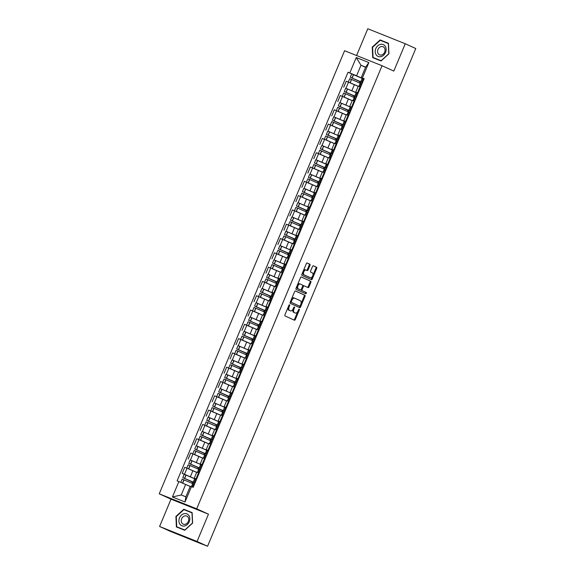 <?xml version="1.0" encoding="UTF-8"?>
<svg xmlns="http://www.w3.org/2000/svg" width="575" height="575" viewBox="0 0 575 575"><rect width="100%" height="100%" fill="white"/><g stroke="black" fill="none" stroke-linecap="round" stroke-linejoin="round"><path stroke-width="0.86" d="M289.556 304.808A0.683 0.395 111.8 0 0 288.93 305.275L284.934 314.834A0.978 0.568 111.8 0 0 285.078 315.963L294.414 320.203A0.978 0.568 111.8 0 0 294.429 320.203A0.978 0.568 111.8 0 0 295.306 319.535L299.309 309.975A0.683 0.395 111.8 0 0 298.583 309.645L298.066 310.881A3.119 1.818 111.8 0 1 295.241 313.03A3.119 1.818 111.8 0 1 295.198 313.008L294.422 312.656A3.119 1.818 111.8 0 1 293.962 309.027L294.479 307.79A0.683 0.395 111.8 0 0 293.753 307.46L293.236 308.696A3.119 1.818 111.8 0 1 290.418 310.845A3.119 1.818 111.8 0 1 290.375 310.823L289.599 310.471A3.119 1.818 111.8 0 1 289.139 306.834L289.656 305.598A0.683 0.395 111.8 0 0 289.556 304.808M309.99 265.341A0.978 0.568 111.8 0 0 309.846 264.205L307.223 263.019A0.978 0.568 111.8 0 0 307.208 263.012A0.978 0.568 111.8 0 0 306.331 263.681L301.889 274.297A0.978 0.568 111.8 0 0 302.033 275.432L311.37 279.666A0.978 0.568 111.8 0 0 311.384 279.673A0.978 0.568 111.8 0 0 312.261 279.004L316.703 268.388A0.978 0.568 111.8 0 0 316.559 267.253L313.397 265.815A0.978 0.568 111.8 0 0 313.382 265.808A0.978 0.568 111.8 0 0 312.505 266.484L310.601 271.026A0.978 0.568 111.8 0 0 310.744 272.162L312.311 272.873A2.609 1.524 111.8 0 1 312.707 275.878A2.609 1.524 111.8 0 1 310.335 277.703A2.609 1.524 111.8 0 1 310.299 277.682L304.153 274.9A2.609 1.524 111.8 0 1 303.758 271.896A2.609 1.524 111.8 0 1 306.13 270.07A2.609 1.524 111.8 0 1 306.166 270.085L307.194 270.545A0.978 0.568 111.8 0 0 307.201 270.552A0.978 0.568 111.8 0 0 308.085 269.883L309.99 265.341L309.235 265.039A0.978 0.568 111.8 0 0 309.091 263.903L307.072 262.983M208.473 514.165L171.012 499.165L159.591 526.477L197.053 541.477L208.473 514.165L196.693 508.817L382.044 65.722L393.825 71.07L405.253 43.75L415.768 48.523L207.568 546.25L202.608 544.266M197.053 541.477L207.568 546.25M295.521 291A0.978 0.568 111.8 0 0 295.507 290.993A0.978 0.568 111.8 0 0 294.623 291.662L290.181 302.277A0.978 0.568 111.8 0 0 290.325 303.413L299.661 307.647A0.978 0.568 111.8 0 0 299.676 307.654A0.978 0.568 111.8 0 0 300.56 306.985L305.002 296.369A0.978 0.568 111.8 0 0 304.858 295.234L295.493 290.986M296.039 288.291L300.473 277.675A0.978 0.568 111.8 0 1 301.357 276.999A0.978 0.568 111.8 0 0 301.357 276.999L310.708 281.24A0.978 0.568 111.8 0 1 310.852 282.375L308.955 286.918A0.978 0.568 111.8 0 1 308.071 287.593A0.978 0.568 111.8 0 1 308.056 287.586L304.268 285.868A0.978 0.568 111.8 0 0 304.254 285.861A0.978 0.568 111.8 0 0 303.377 286.53L302.112 289.548A0.978 0.568 111.8 0 0 302.256 290.684L306.195 292.467A0.683 0.395 111.8 0 1 305.677 293.732A0.683 0.395 111.8 0 0 305.677 293.732L296.175 289.426A0.978 0.568 111.8 0 1 296.039 288.291M159.591 526.477L170.107 531.25L202.572 544.338M171.012 499.165L159.232 493.817L344.583 50.722L382.044 65.722M405.253 43.75L367.792 28.75L356.593 55.531M195.773 478.961L194.242 478.228L196.643 479.14M196.672 472.413L187.019 468.223L184.489 474.267L195.615 479.133M184.489 474.267L182.203 473.354L184.467 474.382M199.173 473.088L196.772 472.176L194.242 478.228M187.019 468.223L184.733 467.302L182.203 473.354M201.753 464.658L200.222 463.932L202.623 464.837M190.454 460.086L201.595 464.837M205.153 458.785L202.752 457.88L200.222 463.932M202.652 458.117L190.713 453.007L188.183 459.058M207.733 450.362L206.202 449.628L208.603 450.541M196.434 445.783L207.582 450.534M211.133 444.489L208.732 443.577L206.202 449.628M208.632 443.814L196.7 438.703L194.163 444.755M213.72 436.058L212.182 435.332L214.59 436.238M202.414 431.487L213.562 436.238M217.12 430.186L214.712 429.281L212.182 435.332M214.619 429.518L202.68 424.408L200.15 430.459M219.7 421.762L218.169 421.029L220.57 421.942M208.394 417.184L219.542 421.935M223.1 415.89L220.699 414.985L218.169 421.029M220.599 415.215L208.66 410.104L206.13 416.156M225.68 407.459L224.149 406.733L226.55 407.639M214.374 402.888L225.522 407.639M229.08 401.587L226.679 400.682L224.149 406.733M226.579 400.919L214.64 395.808L212.11 401.86M231.66 393.163L230.129 392.43L232.53 393.343M220.362 388.585L231.502 393.336M235.06 387.291L232.659 386.386L230.129 392.43M232.559 386.616L220.62 381.505L218.09 387.557M237.64 378.86L236.109 378.134L238.51 379.04M226.342 374.289L237.489 379.04M241.04 372.988L238.639 372.082L236.109 378.134M238.546 372.32L226.607 367.209L224.077 373.261M243.627 364.564L242.089 363.831L244.497 364.744M232.322 359.986L243.469 364.737M247.027 358.692L244.627 357.787L242.089 363.831M244.526 358.017L232.588 352.906L230.057 358.958M249.607 350.261L248.077 349.535L250.477 350.441M238.302 345.69L249.449 350.441M253.007 344.389L250.607 343.483L248.077 349.535M250.506 343.721L238.568 338.61L236.037 344.662M255.588 335.965L254.057 335.232L256.457 336.145M244.282 331.387L255.429 336.138M258.987 330.093L256.587 329.188L254.057 335.232M256.486 329.418L244.548 324.314L242.018 330.359M261.567 321.662L260.037 320.936L262.437 321.842M250.269 317.091L261.417 321.842M264.967 315.797L262.567 314.884L260.037 320.936M262.466 315.122L250.528 310.011L247.998 316.063M267.555 307.366L266.017 306.633L268.417 307.546M256.249 302.788L267.397 307.539M270.954 301.494L268.547 300.588L266.017 306.633M268.453 300.826L256.515 295.715L253.985 301.76M273.535 293.063L272.004 292.337L274.404 293.243M262.229 288.492L273.377 293.243M276.934 287.198L274.534 286.285L272.004 292.337M274.433 286.522L262.495 281.412L259.965 287.464M279.515 278.767L277.984 278.034L280.384 278.947M268.209 274.189L279.357 278.94M282.914 272.895L280.514 271.989L277.984 278.034M280.413 272.227L268.475 267.116L265.945 273.161M285.495 264.464L283.964 263.738L286.364 264.644M274.196 259.893L285.337 264.644M288.894 258.599L286.494 257.686L283.964 263.738M286.393 257.923L274.455 252.813L271.925 258.865M291.475 250.168L289.944 249.435L292.344 250.348M280.176 245.59L291.324 250.341M294.874 244.296L292.474 243.39L289.944 249.435M292.38 243.627L280.442 238.517L277.905 244.562M297.462 235.865L295.924 235.139L298.332 236.045M286.156 231.294L297.304 236.045M300.862 230L298.454 229.087L295.924 235.139M298.36 229.324L286.422 224.214L283.892 230.266M303.442 221.569L301.911 220.843L304.312 221.749M292.136 216.991L303.284 221.742M306.842 215.697L304.441 214.791L301.911 220.843M304.34 215.028L292.402 209.918L289.872 215.963M309.422 207.273L307.891 206.54L310.292 207.446M298.116 202.695L309.264 207.446M312.822 201.401L310.421 200.488L307.891 206.54M310.32 200.725L298.382 195.615L295.852 201.667M315.402 192.97L313.871 192.244L316.272 193.15M304.103 188.392L315.244 193.143M318.802 187.098L316.401 186.192L313.871 192.244M316.3 186.429L304.362 181.319L301.832 187.364M321.382 178.674L319.851 177.941L322.252 178.847M310.083 174.096L321.231 178.847M324.789 172.802L322.381 171.889L319.851 177.941M322.287 172.126L310.349 167.016L307.819 173.068M327.369 164.371L325.831 163.645L328.239 164.551M316.063 159.792L327.211 164.543M330.769 158.499L328.368 157.593L325.831 163.645M328.268 157.83L316.329 152.72L313.799 158.765M333.349 150.075L331.818 149.342L334.219 150.248M322.043 145.497L333.191 150.248M336.749 144.203L334.348 143.29L331.818 149.342M334.248 143.527L322.309 138.417L319.779 144.469M339.329 135.772L337.798 135.046L340.199 135.952M328.03 131.201L339.171 135.952M342.729 129.9L340.328 128.994L337.798 135.046M340.228 129.231L328.289 124.121L325.759 130.173M345.309 121.476L343.778 120.743L346.179 121.656M334.01 116.897L345.158 121.648M348.709 115.604L346.308 114.691L343.778 120.743M346.207 114.928L334.276 109.818L331.739 115.87M351.296 107.173L349.758 106.447L352.166 107.353M339.99 102.602L351.138 107.353M354.696 101.301L352.288 100.395L349.758 106.447M352.195 100.632L340.256 95.522L337.726 101.574M357.276 92.877L355.745 92.144L358.146 93.057M345.97 88.298L357.118 93.049M360.676 87.005L358.275 86.099L355.745 92.144M358.175 86.329L346.236 81.219L343.706 87.271M190.203 486.493L185.646 484.43L181.24 494.967L185.883 496.829L190.289 486.285L193.222 487.312L364.155 78.682L361.229 77.654L365.635 67.117L360.992 65.255L356.579 75.792L363.098 78.753M180.823 482.389L182.189 479.112L192.704 483.618L185.021 502.004L172.435 496.965L178.875 481.57L190.232 486.421M356.579 75.792L348.048 72.227L177.114 480.858L178.875 481.57M349.808 72.932L356.248 57.536L368.841 62.574L362.394 77.977M196.693 508.817L159.232 493.817M183.792 509.256L175.914 516.429L176.388 526.944L184.733 530.287L192.611 523.113L192.136 512.598L183.792 509.256L185.847 510.406M380.104 39.941L372.233 47.114L372.708 57.629L381.052 60.979L388.93 53.798L388.456 43.283L380.104 39.941L382.167 41.091M365.549 67.318L360.992 65.255L356.248 57.536M363.256 78.574L361.229 77.654M351.95 74.002L348.048 72.227M185.021 502.004L185.883 496.829M172.435 496.965L181.24 494.967M365.635 67.117L368.841 62.574M192.143 512.72L186.005 510.262M176.281 516.594L175.914 516.429M388.463 43.405L382.325 40.947M372.6 47.279L372.233 47.114M288.276 306.842A3.119 1.818 111.8 0 0 288.844 310.169L289.599 310.471M289.714 310.558A3.119 1.818 111.8 0 1 289.671 310.543A3.119 1.818 111.8 0 1 289.627 310.522L288.844 310.169M293.135 308.919A3.119 1.818 111.8 0 0 293.674 312.354L294.422 312.656M294.537 312.743A3.119 1.818 111.8 0 1 294.493 312.728A3.119 1.818 111.8 0 1 294.45 312.714L293.674 312.354M293.818 319.93A0.978 0.568 111.8 0 0 294.558 319.233L297.929 311.176M300.905 304.06L304.247 296.067A0.978 0.568 111.8 0 0 304.11 294.932L295.363 290.972M299.065 307.381A0.978 0.568 111.8 0 0 299.812 306.683L300.179 305.799M291.324 301.616A0.683 0.395 111.8 0 0 291.424 302.414L299.618 306.13A0.683 0.395 111.8 0 0 300.243 305.663L300.79 304.362A3.119 1.818 111.8 0 0 300.337 300.732L294.731 298.188A3.119 1.818 111.8 0 0 294.688 298.166A3.119 1.818 111.8 0 0 291.87 300.315L291.324 301.616L290.583 301.322M290.526 301.465A0.683 0.395 111.8 0 0 290.677 302.112L291.424 302.414M299.632 306.137L298.878 305.835A0.683 0.395 111.8 0 0 298.892 305.835A0.683 0.395 111.8 0 1 298.871 305.828L290.677 302.112M294.644 298.152L293.983 297.886A3.119 1.818 111.8 0 0 293.94 297.872A3.119 1.818 111.8 0 0 291.252 299.719M301.221 276.978L310.708 281.24M307.46 287.313A0.978 0.568 111.8 0 0 308.2 286.623L310.105 282.081A0.978 0.568 111.8 0 0 309.961 280.945M303.507 285.559L303.521 285.567A0.978 0.568 111.8 0 0 303.507 285.559A0.978 0.568 111.8 0 0 302.687 286.098M301.322 289.347A0.978 0.568 111.8 0 0 301.508 290.382L306.195 292.467M305.052 293.451A0.683 0.395 111.8 0 0 305.447 292.172M300.337 284.086A2.609 1.524 111.8 0 0 300.301 284.072A2.609 1.524 111.8 0 0 297.929 285.897A2.609 1.524 111.8 0 0 298.324 288.902L300.495 289.879A0.978 0.568 111.8 0 0 300.502 289.886A0.978 0.568 111.8 0 0 301.386 289.218L302.644 286.206A0.978 0.568 111.8 0 0 302.507 285.071L300.337 284.086M300.265 284.057L299.589 283.784A2.609 1.524 111.8 0 0 299.553 283.77A2.609 1.524 111.8 0 0 297.182 285.595A2.609 1.524 111.8 0 0 297.577 288.6L298.324 288.902M299.755 289.584L299.74 289.584A0.978 0.568 111.8 0 0 299.769 289.592A0.978 0.568 111.8 0 0 299.755 289.584L297.577 288.6M306.597 270.279A0.978 0.568 111.8 0 0 307.338 269.582L309.235 265.039M306.094 270.056L305.418 269.783A2.609 1.524 111.8 0 0 305.382 269.768A2.609 1.524 111.8 0 0 303.147 271.292M302.917 271.838A2.609 1.524 111.8 0 0 303.406 274.598L304.153 274.9M309.623 277.416A2.609 1.524 111.8 0 1 309.587 277.402A2.609 1.524 111.8 0 1 309.551 277.387L303.406 274.598M312.8 275.633L315.955 268.087A0.978 0.568 111.8 0 0 315.812 266.951L313.246 265.787M310.773 279.4A0.978 0.568 111.8 0 0 311.513 278.702L312.57 276.18M192.891 483.733L193.437 482.432L184 478.141L195.026 483.007M195.04 482.964L193.222 482.137L194.717 478.81L184.208 474.296L182.807 477.645L192.467 482.044L191.964 483.23M193.322 482.152L182.807 477.645M186.796 484.948L190.088 486.443M192.345 486.96L193.682 483.762L194.587 484.057M192.697 483.647L193.567 484.042M195.579 479.227L194.709 478.831M195.198 482.59L194.292 482.296L195.141 482.734M196.6 479.241L195.694 478.946L194.292 482.296M193.437 482.432L192.467 482.044M184.647 525.952A6.462 5.247 -65.6 0 0 189.829 518.528A6.462 5.247 -65.6 0 0 184.093 513.683A6.462 5.247 -65.6 0 0 178.904 521.108A6.462 5.247 -65.6 0 0 184.647 525.952M185.186 524.307A4.42 3.594 -65.6 0 0 188.643 520.418A4.42 3.594 -65.6 0 0 186.818 516.077A4.42 3.594 -65.6 0 0 184.805 515.904A4.42 3.594 -65.6 0 0 181.348 519.793A4.42 3.594 -65.6 0 0 183.166 524.134A4.42 3.594 -65.6 0 0 185.186 524.307M184.891 530.15L176.741 526.772L176.281 516.58L183.907 509.63L192 512.871L192.46 523.056L184.827 530.013L176.741 526.772M380.959 56.645A6.462 5.247 -65.6 0 0 386.148 49.22A6.462 5.247 -65.6 0 0 380.406 44.368A6.462 5.247 -65.6 0 0 375.223 51.793A6.462 5.247 -65.6 0 0 380.959 56.645M381.498 54.992A4.42 3.594 -65.6 0 0 384.955 51.103A4.42 3.594 -65.6 0 0 383.137 46.762A4.42 3.594 -65.6 0 0 381.124 46.589A4.42 3.594 -65.6 0 0 377.667 50.478A4.42 3.594 -65.6 0 0 379.486 54.819A4.42 3.594 -65.6 0 0 381.498 54.992M381.211 60.835L373.053 57.457L372.6 47.265L380.226 40.315L388.312 43.556L388.772 53.748L381.146 60.698L373.053 57.457M198.878 469.437L199.417 468.136L189.98 463.845L201.006 468.711M201.02 468.668L199.209 467.842L200.704 464.507L190.188 460L188.787 463.342L198.447 467.741L197.951 468.934M199.302 467.856L188.787 463.342M192.769 470.645L196.068 472.14M186.789 468.129L188.176 464.808L189.937 465.491L198.691 469.322L197.405 472.391M196.7 472.348L188.744 468.92M198.296 472.736L199.662 469.459L200.567 469.753M198.677 469.344L199.547 469.739M201.559 464.931L200.689 464.535M201.178 468.287L200.272 467.993L201.121 468.431M202.58 464.945L201.674 464.65L200.272 467.993M199.417 468.136L198.447 467.741M204.858 455.134L205.404 453.833L195.96 449.542L206.986 454.408M207.539 450.628L196.168 445.697L194.767 449.046L204.427 453.445L203.931 454.631M207.007 454.365L194.767 449.046M198.749 456.349L202.048 457.844M192.769 453.826L194.156 450.512L195.924 451.195L204.671 455.019L203.385 458.088M202.68 458.052L194.724 454.624M204.276 458.433L205.642 455.163L206.547 455.457M204.657 455.048L205.527 455.443M207.158 453.991L206.26 453.697L207.101 454.135M208.56 450.642L207.654 450.347L206.26 453.697M205.404 453.833L204.427 453.445M210.838 440.838L211.384 439.537L201.94 435.246L212.966 440.112M212.987 440.069L211.169 439.243L212.664 435.908L202.148 431.401L200.747 434.743L210.407 439.142L209.911 440.335M211.262 439.257L200.747 434.743M204.736 442.046L208.035 443.541M198.749 439.53L200.136 436.209L201.904 436.892L210.651 440.723L209.365 443.792M208.66 443.749L200.704 440.328M210.256 444.137L211.622 440.867L212.527 441.154M210.637 440.745L211.507 441.14M213.519 436.332L212.657 435.936M213.145 439.688L212.24 439.393L213.081 439.832M214.54 436.346L213.634 436.051L212.24 439.393M211.384 439.537L210.407 439.142M216.818 426.535L217.364 425.234L207.927 420.943L218.946 425.809M219.506 422.028L208.128 417.098L206.734 420.447L216.394 424.846L215.891 426.032M218.967 425.766L206.734 420.447M210.716 427.75L214.015 429.245M204.729 425.227L206.116 421.913L217.487 426.844M214.647 429.453L206.691 426.025M216.236 429.834L217.609 426.564L218.507 426.858M219.125 425.392L218.22 425.098L219.061 425.536M220.527 422.043L219.621 421.755L218.22 425.098M217.364 425.234L216.394 424.846M222.798 412.239L223.344 410.938L213.907 406.647L224.933 411.513M224.947 411.47L223.129 410.643L224.624 407.308L214.116 402.802L212.714 406.144L222.374 410.543L221.878 411.736M223.229 410.658L212.714 406.144M216.696 413.447L219.995 414.942M210.716 410.931L212.103 407.61L213.864 408.293L222.611 412.124L221.332 415.193M220.627 415.15L212.671 411.729M222.216 415.538L223.589 412.268L224.494 412.555M222.604 412.153L223.474 412.541M225.486 407.732L224.617 407.337M225.105 411.089L224.2 410.802L225.048 411.233M226.507 407.747L225.601 407.452L224.2 410.802M223.344 410.938L222.374 410.543M228.785 397.943L229.324 396.635L219.887 392.344L230.913 397.21M230.927 397.167L229.116 396.348L230.611 393.012L220.096 388.499L218.694 391.848L228.354 396.247L227.858 397.433M229.209 396.355L218.694 391.848M222.676 399.151L225.975 400.646M216.696 396.628L218.083 393.314L219.973 394.048L228.598 397.821L227.312 400.89M226.607 400.854L218.651 397.426M228.203 401.235L229.569 397.965L230.474 398.259M228.584 397.85L229.454 398.245M231.466 393.429L230.597 393.034M231.085 396.793L230.18 396.498L231.028 396.937M232.487 393.444L231.581 393.156L230.18 396.498M229.324 396.635L228.354 396.247M234.765 383.64L235.312 382.339L225.867 378.048L236.893 382.914M236.914 382.871L235.096 382.044L236.591 378.709L226.076 374.203L224.674 377.545L234.334 381.944L233.838 383.137M235.189 382.059L224.674 377.545M228.656 384.848L231.955 386.342M222.676 382.332L224.063 379.011L225.831 379.694L234.578 383.525L233.292 386.594M232.588 386.551L224.631 383.13M234.183 386.939L235.549 383.669L236.454 383.963M234.564 383.554L235.434 383.942M237.446 379.133L236.577 378.738M237.065 382.49L236.167 382.202L237.008 382.634M238.467 379.148L237.561 378.853L236.167 382.202M235.312 382.339L234.334 381.944M240.745 369.344L241.292 368.036L231.847 363.745L242.873 368.611M242.894 368.568L241.076 367.748L242.571 364.413L232.056 359.9L230.661 363.249L240.314 367.648L239.818 368.834M241.169 367.756L230.661 363.249M234.643 370.552L237.942 372.047M228.656 368.029L230.043 364.715L231.941 365.448L240.558 369.222L239.272 372.291M238.568 372.255L230.611 368.827M240.163 372.636L241.529 369.366L242.434 369.66M240.551 369.251L241.414 369.646M243.426 364.83L242.564 364.442M243.053 368.194L242.147 367.899L242.988 368.338M244.447 364.845L243.548 364.557L242.147 367.899M241.292 368.036L240.314 367.648M246.725 355.041L247.272 353.74L237.834 349.449L248.86 354.315M248.874 354.272L247.056 353.445L248.551 350.11L238.036 345.604L236.641 348.946L246.301 353.352L245.798 354.538M247.157 353.46L236.641 348.946M240.623 356.248L243.922 357.743M234.636 353.733L236.023 350.419L237.921 351.152L246.538 354.926L245.259 357.995M244.555 357.952L236.598 354.531M246.143 358.34L247.516 355.07L248.422 355.364M246.531 354.955L247.401 355.343M249.413 350.534L248.544 350.139M249.033 353.898L248.127 353.603L248.975 354.035M250.434 350.549L249.528 350.254L248.127 353.603M247.272 353.74L246.301 353.352M252.713 340.745L253.252 339.437L243.814 335.146L254.84 340.012M254.854 339.969L253.043 339.149L254.538 335.814L244.023 331.308L242.621 334.65L252.281 339.049L251.785 340.235M253.137 339.157L242.621 334.65M246.603 341.952L249.902 343.447M240.623 339.43L242.01 336.116L243.901 336.849L252.518 340.63L251.239 343.692M250.535 343.656L242.578 340.228M252.123 344.044L253.496 340.767L254.402 341.061M252.511 340.652L253.381 341.047M255.393 336.231L254.524 335.843M255.013 339.595L254.107 339.3L254.955 339.739M256.414 336.253L255.508 335.958L254.107 339.3M253.252 339.437L252.281 339.049M258.692 326.442L259.239 325.141L249.794 320.85L260.82 325.716M261.373 321.935L250.003 317.005L248.601 320.354L258.261 324.753L257.765 325.939M260.834 325.673L248.601 320.354M252.583 327.649L255.882 329.144M246.603 325.134L247.99 321.82L249.758 322.503L258.506 326.327L257.219 329.396M256.515 329.353L248.558 325.932M258.11 329.741L259.476 326.471L260.382 326.765M258.491 326.356L259.361 326.744M260.993 325.299L260.094 325.004L260.935 325.443M262.394 321.95L261.488 321.655L260.094 325.004M259.239 325.141L258.261 324.753M264.673 312.146L265.219 310.838L255.774 306.547L266.8 311.413M266.822 311.37L265.003 310.55L266.498 307.215L255.983 302.709L254.581 306.051L264.241 310.45L263.745 311.643M265.097 310.565L254.581 306.051M258.563 313.353L261.869 314.848M252.583 310.831L253.97 307.517L255.868 308.25L264.486 312.031L263.199 315.093M262.495 315.057L254.538 311.628M264.09 315.445L265.456 312.168L266.362 312.462M264.471 312.053L265.341 312.448M267.353 307.632L266.484 307.244M266.98 310.996L266.074 310.701L266.915 311.14M268.374 307.654L267.468 307.359L266.074 310.701M265.219 310.838L264.241 310.45M270.652 297.843L271.199 296.542L261.754 292.251L272.78 297.117M273.333 293.336L261.963 288.406L260.568 291.755L270.221 296.154L269.725 297.34M272.802 297.074L260.568 291.755M264.55 299.05L267.849 300.545M258.563 296.535L259.95 293.221L271.321 298.145M268.475 300.754L260.518 297.332M270.07 301.142L271.443 297.872L272.342 298.166M272.96 296.7L272.054 296.405L272.895 296.844M274.354 293.351L273.456 293.056L272.054 296.405M271.199 296.542L270.221 296.154M276.632 283.547L277.179 282.239L267.742 277.948L278.767 282.814M278.782 282.771L276.963 281.951L278.458 278.616L267.95 274.11L266.548 277.452L276.208 281.851L275.713 283.044M277.064 281.966L266.548 277.452M270.53 284.754L273.829 286.249M264.55 282.232L265.938 278.918L277.308 283.849M274.462 286.458L266.505 283.029M276.05 286.846L277.423 283.568L278.329 283.863M279.321 279.033L278.451 278.645M278.94 282.397L278.034 282.102L278.882 282.541M280.341 279.055L279.436 278.76L278.034 282.102M277.179 282.239L276.208 281.851M282.62 269.244L283.159 267.943L273.722 263.652L284.747 268.518M284.762 268.475L282.95 267.648L284.445 264.32L273.93 259.807L272.528 263.156L282.188 267.555L281.692 268.741M283.044 267.662L272.528 263.156M276.51 270.451L279.809 271.953M270.53 267.936L271.918 264.622L273.808 265.355L282.433 269.129L281.146 272.198M280.442 272.155L272.485 268.733M282.037 272.543L283.403 269.272L284.309 269.567M282.418 269.158L283.288 269.546M285.301 264.737L284.431 264.342M284.92 268.101L284.014 267.806L284.862 268.245M286.321 264.752L285.416 264.457L284.014 267.806M283.159 267.943L282.188 267.555M288.6 254.948L289.146 253.64L279.702 249.349L290.727 254.215M290.749 254.172L288.93 253.352L290.425 250.017L279.91 245.511L278.508 248.853L288.168 253.252L287.673 254.445M289.024 253.367L278.508 248.853M282.49 256.155L285.789 257.65M276.51 253.64L277.897 250.319L279.666 251.002L288.413 254.833L287.126 257.902M286.422 257.859L278.465 254.43M288.018 258.247L289.383 254.969L290.289 255.264M288.398 254.854L289.268 255.25M291.281 250.434L290.411 250.046M290.9 253.798L290.001 253.503L290.842 253.942M292.301 250.456L291.396 250.161L290.001 253.503M289.146 253.64L288.168 253.252M294.58 240.645L295.126 239.344L285.682 235.053L296.707 239.919M296.729 239.876L294.91 239.049L296.405 235.721L285.89 231.208L284.496 234.557L294.148 238.956L293.652 240.142M295.004 239.063L284.496 234.557M288.478 241.852L291.777 243.354M282.49 239.337L283.877 236.023L285.775 236.756L294.393 240.53L293.106 243.599M292.402 243.556L284.445 240.134M293.998 243.944L295.363 240.673L296.269 240.968M294.386 240.558L295.248 240.954M297.261 236.138L296.398 235.743M296.887 239.502L295.981 239.207L296.822 239.646M298.281 236.153L297.383 235.858L295.981 239.207M295.126 239.344L294.148 238.956M300.56 226.349L301.106 225.041L291.669 220.757L302.687 225.623M302.709 225.572L300.89 224.753L302.385 221.418L291.87 216.912L290.476 220.254L300.136 224.653L299.632 225.846M300.991 224.768L290.476 220.254M294.457 227.556L297.757 229.051M288.47 225.041L289.857 221.72L291.626 222.403L300.373 226.234L299.093 229.303M298.389 229.26L290.433 225.831M299.978 229.648L301.35 226.37L302.249 226.665M300.366 226.255L301.228 226.651M303.248 221.842L302.378 221.447M302.867 225.199L301.961 224.904L302.802 225.342M304.268 221.857L303.363 221.562L301.961 224.904M301.106 225.041L300.136 224.653M306.54 212.046L307.086 210.745L297.649 206.454L308.674 211.32M308.689 211.277L306.87 210.45L308.373 207.122L297.857 202.608L296.456 205.958L306.116 210.357L305.62 211.542M306.971 210.464L296.456 205.958M300.438 213.253L303.737 214.755M294.457 210.737L295.845 207.424L297.735 208.157L306.353 211.931L305.073 215M304.369 214.957L296.412 211.535M305.957 215.345L307.33 212.074L308.236 212.369M306.346 211.959L307.215 212.355M309.228 207.539L308.358 207.144M308.847 210.903L307.941 210.608L308.789 211.047M310.248 207.553L309.343 207.259L307.941 210.608M307.086 210.745L306.116 210.357M312.527 197.75L313.073 196.449L303.629 192.158L314.654 197.024M314.669 196.981L312.857 196.154L314.353 192.819L303.837 188.312L302.436 191.655L312.096 196.053L311.6 197.247M312.951 196.168L302.436 191.655M306.418 198.957L309.717 200.452M300.438 196.442L301.825 193.121L303.593 193.804L312.34 197.635L311.053 200.704M310.349 200.661L302.393 197.232M311.945 201.049L313.31 197.771L314.216 198.066M312.326 197.656L313.195 198.052M315.208 193.243L314.338 192.848M314.827 196.6L313.921 196.305L314.769 196.743M316.228 193.257L315.323 192.963L313.921 196.305M313.073 196.449L312.096 196.053M318.507 183.447L319.053 182.146L309.609 177.855L320.634 182.721M320.656 182.678L318.838 181.851L320.332 178.523L309.817 174.009L308.416 177.359L318.076 181.757L317.58 182.943M318.931 181.865L308.416 177.359M312.397 184.654L315.704 186.156M306.418 182.138L307.805 178.825L309.702 179.558L318.32 183.332L317.033 186.401M316.329 186.365L308.373 182.936M317.925 186.746L319.29 183.475L320.196 183.77M318.306 183.36L319.175 183.756M321.188 178.94L320.318 178.545M320.814 182.304L319.908 182.009L320.749 182.447M322.208 178.954L321.303 178.66L319.908 182.009M319.053 182.146L318.076 181.757M324.487 169.151L325.033 167.85L315.589 163.559L326.614 168.425M327.168 164.644L315.797 159.713L314.403 163.056L324.056 167.454L323.56 168.647M326.636 168.382L314.403 163.056M318.385 170.358L321.684 171.853M312.397 167.843L313.785 164.522L325.155 169.452M322.309 172.062L314.353 168.633M323.905 172.45L325.277 169.172L326.176 169.467M326.794 168.001L325.888 167.706L326.729 168.144M328.188 164.658L327.29 164.364L325.888 167.706M325.033 167.85L324.056 167.454M330.467 154.847L331.013 153.547L321.576 149.256L332.602 154.122M333.155 150.341L321.784 145.41L320.383 148.76L330.043 153.158L329.54 154.344M332.616 154.078L320.383 148.76M324.365 156.062L327.664 157.557M318.377 153.539L319.765 150.226L331.143 155.157M328.296 157.766L320.34 154.337M329.885 158.147L331.257 154.876L332.163 155.171M332.774 153.705L331.868 153.41L332.717 153.848M334.176 150.355L333.27 150.061L331.868 153.41M331.013 153.547L330.043 153.158M336.454 140.552L336.993 139.251L327.556 134.96L338.582 139.826M338.596 139.782L336.785 138.956L338.28 135.621L327.764 131.114L326.363 134.457L336.023 138.855L335.527 140.048M336.878 138.97L326.363 134.457M330.345 141.759L333.644 143.254M324.365 139.243L325.752 135.923L337.123 140.853M334.276 143.463L326.32 140.034M335.872 143.851L337.238 140.573L338.143 140.868M339.135 136.045L338.265 135.65M338.754 139.402L337.848 139.107L338.697 139.545M340.156 136.059L339.25 135.765L337.848 139.107M336.993 139.251L336.023 138.855M342.434 126.248L342.98 124.948L333.536 120.657L344.562 125.522M344.583 125.479L342.765 124.66L344.26 121.325L333.744 116.811L332.343 120.161L342.003 124.559L341.507 125.745M342.858 124.667L332.343 120.161M336.325 127.463L339.624 128.958M330.345 124.94L331.732 121.627L333.5 122.31L342.247 126.133L340.961 129.202M340.256 129.167L332.3 125.738M341.852 129.548L343.217 126.277L344.123 126.572M342.233 126.162L343.103 126.558M345.115 121.742L344.245 121.347M344.734 125.106L343.836 124.811L344.677 125.249M346.136 121.756L345.23 121.462L343.836 124.811M342.98 124.948L342.003 124.559M348.414 111.952L348.96 110.652L339.516 106.361L350.542 111.227M350.563 111.183L348.745 110.357L350.24 107.022L339.724 102.515L338.323 105.858L347.983 110.256L347.487 111.449M348.838 110.371L338.323 105.858M342.312 113.16L345.611 114.655M336.325 110.644L337.712 107.324L339.48 108.007L348.227 111.837L346.941 114.907M346.236 114.863L338.28 111.435M347.832 115.252L349.197 111.981L350.103 112.269M348.213 111.859L349.082 112.254M351.095 107.446L350.232 107.051M350.721 110.802L349.816 110.508L350.657 110.946M352.116 107.46L351.21 107.166L349.816 110.508M348.96 110.652L347.983 110.256M354.394 97.649L354.94 96.348L345.503 92.058L356.522 96.923M356.543 96.88L354.725 96.061L356.22 92.726L345.704 88.212L344.31 91.562L353.97 95.96L353.467 97.146M354.825 96.068L344.31 91.562M348.292 98.864L351.591 100.359M342.305 96.341L343.692 93.028L345.589 93.761L354.207 97.534L352.928 100.603M352.223 100.567L344.267 97.139M353.812 100.948L355.185 97.678L356.083 97.973M354.2 97.563L355.062 97.958M357.082 93.143L356.213 92.747M356.701 96.507L355.796 96.212L356.637 96.65M358.103 93.157L357.197 92.862L355.796 96.212M354.94 96.348L353.97 95.96M360.374 83.353L360.92 82.052L351.483 77.762L362.509 82.627M362.523 82.584L360.705 81.758L362.2 78.423L351.692 73.916L350.29 77.258L359.95 81.657L359.454 82.85M360.805 81.772L350.29 77.258M354.272 84.561L357.571 86.056M348.292 82.045L349.679 78.725L351.44 79.407L360.187 83.238L358.908 86.308M358.203 86.264L350.247 82.843M359.792 86.653L361.165 83.382L362.07 83.67M360.18 83.26L361.05 83.655M363.062 78.847L362.192 78.452M362.681 82.203L361.776 81.916L362.624 82.347M364.083 78.861L363.177 78.567L361.776 81.916M360.92 82.052L359.95 81.657M342.542 96.435L340.012 102.487M336.555 110.738L334.025 116.782M330.575 125.034L328.045 131.086M324.595 139.337L322.065 145.382M318.615 153.633L316.085 159.685M312.635 167.936L310.098 173.981M306.647 182.232L304.118 188.284M300.668 196.535L298.137 202.58M294.688 210.831L292.158 216.883M288.707 225.127L286.178 231.179M282.72 239.43L280.19 245.482M276.74 253.726L274.21 259.778M270.76 268.029L268.23 274.081M264.78 282.325L262.25 288.377M258.8 296.628L256.27 302.68M252.813 310.924L250.283 316.976M246.833 325.227L244.303 331.279M240.853 339.523L238.323 345.575M234.873 353.826L232.343 359.878M228.893 368.122L226.356 374.174M222.906 382.425L220.376 388.47M216.926 396.721L214.396 402.773M210.946 411.024L208.416 417.069M204.966 425.32L202.436 431.372M198.979 439.623L196.449 445.668M192.999 453.919L190.469 459.971M348.522 82.139L345.992 88.183M354.401 84.618L351.871 90.67M348.414 98.922L345.884 104.966M354.078 101.056L351.548 107.108M342.434 113.218L339.904 119.269M348.098 115.359L345.568 121.404M336.454 127.521L333.924 133.565M342.118 129.655L339.581 135.707M330.474 141.817L327.944 147.868M336.131 143.951L333.601 150.003M324.494 156.12L321.957 162.164M330.151 158.254L327.621 164.306M318.507 170.416L315.977 176.468M324.171 172.55L321.641 178.602M312.527 184.712L309.997 190.763M318.191 186.853L315.661 192.905M306.547 199.015L304.017 205.067M312.203 201.149L309.673 207.201M300.567 213.311L298.037 219.362M306.223 215.452L303.693 221.504M294.58 227.614L292.05 233.666M300.243 229.748L297.713 235.8M288.6 241.91L286.07 247.962M294.263 244.052L291.733 250.103M282.62 256.213L280.09 262.265M288.283 258.348L285.746 264.399M276.64 270.509L274.11 276.561M282.296 272.651L279.766 278.702M270.66 284.812L268.13 290.864M276.316 286.947L273.786 292.998M264.673 299.108L262.143 305.16M270.336 301.25L267.806 307.294M258.692 313.411L256.162 319.456M264.356 315.546L261.826 321.598M252.713 327.707L250.182 333.759M258.369 329.849L255.839 335.893M246.732 342.01L244.202 348.055M252.389 344.145L249.859 350.197M240.752 356.306L238.215 362.358M246.409 358.448L243.879 364.493M234.765 370.609L232.235 376.654M240.429 372.744L237.899 378.796M228.785 384.905L226.255 390.957M234.449 387.047L231.919 393.092M222.805 399.208L220.275 405.253M228.462 401.343L225.932 407.395M216.825 413.504L214.295 419.556M222.482 415.646L219.952 421.691M210.838 427.807L208.308 433.852M216.502 429.942L213.972 435.994M204.858 442.103L202.328 448.155M210.522 444.245L207.992 450.29M198.878 456.406L196.348 462.451M204.542 458.541L202.005 464.593M192.898 470.702L190.368 476.754M198.555 472.844L196.025 478.889M360.058 86.76L357.528 92.805M288.398 306.54L289.139 306.834M289.627 310.522L290.375 310.823M293.739 307.496L294.479 307.79M293.221 308.732L293.962 309.027M294.45 312.714L295.198 313.008M298.569 309.681L299.309 309.975M294.558 319.233L295.306 319.535M288.916 305.303L289.656 305.598M304.11 294.932L304.858 295.234M304.247 296.067L305.002 296.369M299.812 306.683L300.56 306.985M298.871 305.828L299.618 306.13M291.13 300.021L291.87 300.315M310.105 282.081L310.852 282.375M308.2 286.623L308.955 286.918M302.637 286.235L303.377 286.53M301.372 289.247L302.112 289.548M301.508 290.382L302.256 290.684M307.338 269.582L308.085 269.883M309.551 277.387L310.299 277.682M315.812 266.951L316.559 267.253M315.955 268.087L316.703 268.388M311.513 278.702L312.261 279.004M309.091 263.903L309.846 264.205M185.969 474.979L184.575 478.328M183.957 479.794L182.562 483.122M184.086 479.845L182.692 483.18M186.099 475.036L184.697 478.378M191.949 460.683L190.555 464.025M189.937 465.491L188.542 468.841M190.066 465.549L188.665 468.891M192.079 460.733L190.684 464.082M197.937 446.38L196.535 449.729M195.924 451.195L194.522 454.537M196.046 451.246L194.652 454.595M198.059 446.437L196.664 449.779M203.917 432.084L202.515 435.426M201.904 436.892L200.502 440.242M202.033 436.95L200.632 440.292M204.046 432.134L202.644 435.483M209.897 417.781L208.495 421.13M207.884 422.596L206.482 425.938M208.013 422.647L206.612 425.996M210.026 417.838L208.624 421.18M215.877 403.485L214.482 406.827M213.864 408.293L212.47 411.643M213.993 408.351L212.592 411.693M216.006 403.535L214.604 406.884M221.864 389.182L220.462 392.531M219.844 393.997L218.45 397.339M219.973 394.048L218.579 397.397M221.986 389.239L220.592 392.581M227.844 374.886L226.442 378.228M225.831 379.694L224.43 383.043M225.953 379.752L224.559 383.094M227.973 374.936L226.572 378.285M233.824 360.582L232.422 363.932M231.811 365.398L230.41 368.74M231.941 365.448L230.539 368.798M233.953 360.64L232.552 363.982M239.804 346.287L238.402 349.629M237.791 351.102L236.39 354.444M237.921 351.152L236.519 354.495M239.933 346.337L238.532 349.686M245.784 331.983L244.389 335.333M243.771 336.799L242.377 340.141M243.901 336.849L242.499 340.199M245.913 332.041L244.519 335.383M251.771 317.688L250.369 321.037M249.758 322.503L248.357 325.845M249.881 322.553L248.486 325.896M251.893 317.738L250.499 321.087M257.751 303.392L256.349 306.734M255.738 308.2L254.337 311.549M255.868 308.25L254.466 311.6M257.88 303.442L256.479 306.784M263.731 289.088L262.329 292.438M261.718 293.904L260.317 297.246M261.848 293.954L260.446 297.297M263.86 289.139L262.459 292.488M269.711 274.793L268.317 278.135M267.698 279.601L266.304 282.95M267.828 279.651L266.426 283.001M269.84 274.843L268.439 278.185M275.698 260.489L274.297 263.839M273.678 265.305L272.284 268.647M273.808 265.355L272.413 268.697M275.82 260.54L274.426 263.889M281.678 246.193L280.277 249.536M279.666 251.002L278.264 254.351M279.788 251.052L278.393 254.402M281.808 246.244L280.406 249.586M287.658 231.89L286.257 235.24M285.646 236.706L284.244 240.048M285.775 236.756L284.373 240.098M287.787 231.941L286.386 235.29M293.638 217.594L292.237 220.937M291.626 222.403L290.224 225.752M291.755 222.46L290.353 225.803M293.768 217.645L292.366 220.987M299.618 203.291L298.224 206.641M297.606 208.107L296.211 211.449M297.735 208.157L296.333 211.507M299.748 203.349L298.346 206.691M305.605 188.995L304.204 192.338M303.593 193.804L302.191 197.153M303.715 193.861L302.321 197.203M305.728 189.046L304.333 192.395M311.585 174.692L310.184 178.042M309.573 179.508L308.171 182.85M309.702 179.558L308.301 182.907M311.715 174.75L310.313 178.092M317.565 160.396L316.164 163.738M315.553 165.205L314.151 168.554M315.682 165.262L314.281 168.604M317.695 160.447L316.293 163.796M323.545 146.093L322.151 149.442M321.533 150.909L320.131 154.251M321.662 150.959L320.261 154.308M323.675 146.151L322.273 149.493M329.525 131.797L328.131 135.139M327.513 136.606L326.118 139.955M327.642 136.663L326.241 140.005M329.655 131.847L328.26 135.197M335.512 117.494L334.111 120.843M333.5 122.31L332.098 125.652M333.622 122.36L332.228 125.709M335.635 117.552L334.24 120.894M341.493 103.198L340.091 106.54M339.48 108.007L338.078 111.356M339.609 108.064L338.208 111.406M341.622 103.248L340.22 106.598M347.473 88.895L346.071 92.244M345.46 93.711L344.058 97.053M345.589 93.761L344.188 97.11M347.602 88.953L346.2 92.295M353.452 74.599L352.058 77.941M351.44 79.407L350.046 82.757M351.569 79.465L350.168 82.807M353.582 74.649L352.18 77.999M289.671 310.543L290.418 310.845M294.493 312.728L295.241 313.03M293.94 297.872L294.688 298.166M299.553 283.77L300.301 284.072M305.382 269.768L306.13 270.07M309.587 277.402L310.335 277.703M206.684 450.211L205.282 453.553M218.644 421.612L217.249 424.954M216.631 426.42L215.352 429.489M260.518 321.518L259.117 324.861M272.478 292.919L271.077 296.262M270.466 297.728L269.186 300.797M276.446 283.432L275.166 286.494M326.312 164.22L324.911 167.569M324.3 169.036L323.021 172.105M332.293 149.924L330.898 153.266M330.28 154.732L329.001 157.802M336.267 140.437L334.981 143.506"/></g></svg>

